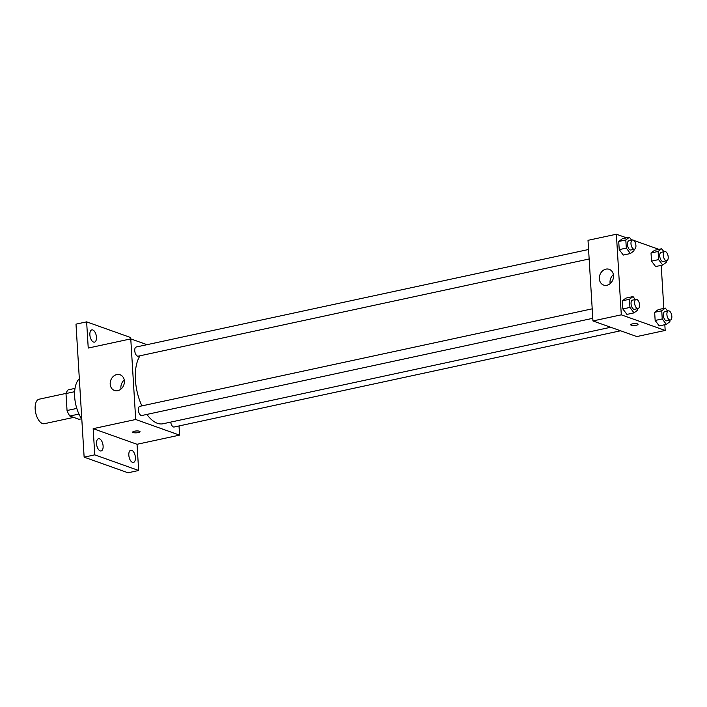 <?xml version="1.0" encoding="UTF-8"?>
<svg xmlns="http://www.w3.org/2000/svg" width="707" height="707" viewBox="0 0 707 707"><rect width="100%" height="100%" fill="white"/><g stroke="black" fill="none" stroke-linecap="round" stroke-linejoin="round"><path stroke-width="1.06" d="M66.051 393.401L39.106 399.208A12.532 6.213 77.8 0 0 35.35 410.926A12.532 6.213 77.8 0 0 42.491 423.546A12.532 6.213 77.8 0 0 44.391 423.696L73.652 417.395M76.798 408.416L67.041 410.52L65.998 393.552A16.173 8.024 77.8 0 1 68.234 389.831L75.022 388.373M81.579 418.783L79.069 419.322L69.834 416.034A16.173 8.024 77.8 0 1 67.041 410.52M78.963 414.063L69.834 416.034M74.659 391.687L65.998 393.552M79.334 378.758A25.054 12.426 77.8 0 0 81.809 419.11M179.021 425.95L179.578 435.123L137.043 444.288L138.652 470.491L128.02 472.78L84.133 457.155L75.994 324.151L86.634 321.853L130.512 337.486L130.601 338.918M135.408 457.509A6.266 3.111 -102.2 0 1 133.437 462.458A6.266 3.111 -102.2 0 1 128.824 455.167A6.266 3.111 -102.2 0 1 130.795 450.209A6.266 3.111 -102.2 0 1 135.408 457.509M103.107 446.002A6.266 3.111 -102.2 0 1 101.136 450.96A6.266 3.111 -102.2 0 1 96.532 443.66A6.266 3.111 -102.2 0 1 98.503 438.711A6.266 3.111 -102.2 0 1 103.107 446.002M137.043 444.288L93.165 428.663L94.765 454.857L84.133 457.155M138.652 470.491L94.765 454.857M179.578 435.123L135.7 419.498L93.165 428.663M135.7 419.498L130.768 338.883L88.234 348.056L86.634 321.853M117.777 390.688A8.351 6.929 109.6 0 1 114.481 390.494A8.351 6.929 109.6 0 1 110.752 380.304A8.351 6.929 109.6 0 1 120.084 374.763A8.351 6.929 109.6 0 1 124.291 383.044A8.351 6.929 109.6 0 1 117.777 390.688M96.452 337.186A6.266 3.111 -102.2 0 1 94.482 342.135A6.266 3.111 -102.2 0 1 89.869 334.835A6.266 3.111 -102.2 0 1 91.848 329.886A6.266 3.111 -102.2 0 1 96.452 337.186M146.862 414.417A37.586 18.647 77.8 0 0 157.396 423.281A37.586 18.647 77.8 0 0 163.096 423.749L610.707 327.261M140.013 355.789A37.586 18.647 77.8 0 0 141.904 405.889M130.768 338.883L147.021 344.671M588.577 249.5L136.221 347.004A4.693 2.324 77.8 0 0 134.816 351.397A4.693 2.324 77.8 0 0 137.485 356.116A4.693 2.324 77.8 0 0 138.201 356.178L589.152 258.983M170.723 422.097A4.693 2.324 77.8 0 0 173.418 426.948A4.693 2.324 77.8 0 0 174.125 427.01L620.578 330.779M592.784 318.309L141.833 415.504A4.693 2.324 -102.2 0 1 138.563 411.412A4.693 2.324 -102.2 0 1 139.853 406.331L592.201 308.826M139.473 431.226A3.65 0.928 -3.5 0 1 140.021 431.668A3.65 0.928 -3.5 0 1 136.433 432.825A3.65 0.928 -3.5 0 1 132.722 432.118A3.65 0.928 -3.5 0 1 135.346 431.058A3.65 0.928 -3.5 0 1 139.473 431.226M121.021 389.053A8.351 6.929 109.6 0 1 124.238 380.012M664.827 324.69L665.181 330.452L636.83 336.567L592.943 320.943L588.012 240.327L616.371 234.22L626.588 237.861M661.204 265.364L663.838 308.402M633.896 249.332L633.993 250.835L630.397 253.539L623.309 255.068L619.226 249.624L618.722 241.485L622.319 238.78L629.407 237.252L631.634 240.221M669.829 320.165L669.918 321.667L666.33 324.372L659.242 325.9L655.15 320.457L654.655 312.308L658.244 309.604L665.331 308.084L667.567 311.045M631.059 239.452L632.65 240.018M633.702 240.389L658.889 249.359M665.181 330.452L621.303 314.827L616.371 234.22M666.197 260.839L666.286 262.332L662.698 265.037L655.61 266.566L651.518 261.13L651.023 252.982L654.611 250.278L661.699 248.749L663.935 251.719M637.528 308.659L637.617 310.161L634.029 312.865L626.941 314.394L622.849 308.959L622.354 300.811L625.942 298.107L633.03 296.578L635.266 299.547M621.303 314.827L592.943 320.943M606.924 285.257A8.351 6.929 109.6 0 1 603.628 285.062A8.351 6.929 109.6 0 1 599.898 274.873A8.351 6.929 109.6 0 1 609.231 269.332A8.351 6.929 109.6 0 1 613.437 277.604A8.351 6.929 109.6 0 1 606.924 285.257M637.484 323.886A3.65 0.928 -3.5 0 1 638.032 324.327A3.65 0.928 -3.5 0 1 634.435 325.485A3.65 0.928 -3.5 0 1 630.732 324.778A3.65 0.928 -3.5 0 1 633.357 323.718A3.65 0.928 -3.5 0 1 637.484 323.886M638.023 324.327A3.65 0.928 -3.5 0 1 634.435 325.476A3.65 0.928 -3.5 0 1 630.732 324.769M610.168 283.622A8.351 6.929 109.6 0 1 613.384 274.581M634.029 312.865L629.937 307.43L629.442 299.282L633.03 296.578M636.088 299.37L632.544 300.13A4.693 2.324 77.8 0 0 631.13 304.523A4.693 2.324 77.8 0 0 633.808 309.251A4.693 2.324 77.8 0 0 634.524 309.312L638.067 308.544A4.693 2.324 77.8 0 0 639.349 303.471A4.693 2.324 77.8 0 0 636.088 299.37A4.693 2.324 77.8 0 0 634.674 303.763A4.693 2.324 77.8 0 0 637.352 308.491A4.693 2.324 77.8 0 0 638.067 308.544M626.941 314.394L622.849 308.959L622.354 300.811L625.942 298.107M629.937 307.43L622.849 308.959M629.442 299.282L622.354 300.811M630.397 253.539L626.314 248.095L625.81 239.956L629.407 237.252M632.456 240.044L628.912 240.804A4.693 2.324 77.8 0 0 627.507 245.196A4.693 2.324 77.8 0 0 630.176 249.925A4.693 2.324 77.8 0 0 630.891 249.986L634.435 249.218A4.693 2.324 77.8 0 0 635.726 244.136A4.693 2.324 77.8 0 0 632.456 240.044A4.693 2.324 77.8 0 0 631.051 244.436A4.693 2.324 77.8 0 0 633.728 249.164A4.693 2.324 77.8 0 0 634.435 249.218M623.309 255.068L619.226 249.624L618.722 241.485L622.319 238.78M626.314 248.095L619.226 249.624M625.81 239.956L618.722 241.485M666.33 324.372L662.238 318.928L661.743 310.788L665.331 308.084M668.389 310.868L664.836 311.637A4.693 2.324 77.8 0 0 663.431 316.029A4.693 2.324 77.8 0 0 666.109 320.757A4.693 2.324 77.8 0 0 666.816 320.81L670.36 320.05A4.693 2.324 77.8 0 0 671.65 314.969A4.693 2.324 77.8 0 0 668.389 310.868A4.693 2.324 77.8 0 0 666.975 315.26A4.693 2.324 77.8 0 0 669.653 319.988A4.693 2.324 77.8 0 0 670.36 320.05M659.242 325.9L655.15 320.457L654.655 312.308L658.244 309.604M662.238 318.928L655.15 320.457M661.743 310.788L654.655 312.308M662.698 265.037L658.606 259.602L658.111 251.453L661.699 248.749M664.757 251.542L661.213 252.311A4.693 2.324 77.8 0 0 659.799 256.703A4.693 2.324 77.8 0 0 662.477 261.422A4.693 2.324 77.8 0 0 663.193 261.484L666.736 260.724A4.693 2.324 77.8 0 0 668.018 255.642A4.693 2.324 77.8 0 0 664.757 251.542A4.693 2.324 77.8 0 0 663.352 255.934A4.693 2.324 77.8 0 0 666.021 260.662A4.693 2.324 77.8 0 0 666.736 260.724M655.61 266.566L651.518 261.13L651.023 252.982L654.611 250.278M658.606 259.602L651.518 261.13M658.111 251.453L651.023 252.982"/></g></svg>
